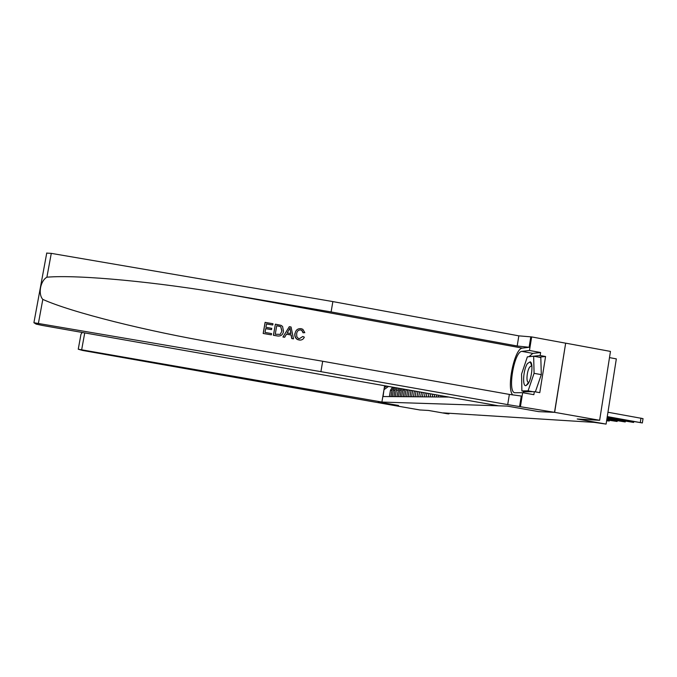 <?xml version="1.0" encoding="UTF-8"?>
<svg xmlns="http://www.w3.org/2000/svg" width="677" height="677" viewBox="0 0 677 677"><rect width="100%" height="100%" fill="white"/><g stroke="black" fill="none" stroke-linecap="round" stroke-linejoin="round"><path stroke-width="1.02" d="M565.667 343.154L554.514 412.335L538.697 411.641L554.641 412.344L565.667 343.154L610.468 351.414L599.636 420.29L577.202 419.004L606.093 424.09L616.332 358.878L609.495 357.617M392.516 405.201L419.816 409.966L428.482 410.457L447.531 413.782L448.953 413.875L449.054 413.258M554.641 412.344L599.636 420.29M606.093 424.09L594.338 422.389L443.333 412.894L448.953 413.875M392.516 405.21L398.541 405.472L378.299 401.943L507.268 406.098L498.644 405.828L42.338 325.434L36.126 324.105L33.909 322.717L320.915 371.656L507.708 404.618L554.514 412.335M448.851 397.052L383.072 396.536L384.011 389.495M538.697 411.641L507.268 406.098L538.697 411.641M445.06 397.018L445.161 396.4M442.775 397.001L442.936 396.011M440.693 396.984L440.913 395.656M438.468 396.967L438.747 395.275M436.445 396.95L436.783 394.928M434.296 396.934L434.685 394.556M432.332 396.917L432.781 394.217M430.242 396.908L430.741 393.862M428.338 396.891L428.888 393.532M426.298 396.874L426.908 393.185M424.454 396.857L425.114 392.872M422.473 396.84L423.184 392.533M420.671 396.832L421.441 392.22M418.75 396.815L419.571 391.89M416.998 396.798L417.87 391.594M415.136 396.781L416.05 391.272M413.427 396.773L414.392 390.984M411.608 396.756L412.623 390.671M409.957 396.747L411.015 390.384M408.18 396.73L409.289 390.079M406.572 396.714L407.723 389.808M404.846 396.705L406.065 389.512M403.272 396.688L404.584 389.25M401.596 396.68L403.01 388.979M400.065 396.663L401.596 388.725M398.431 396.654L400.115 388.463M396.934 396.646L398.778 388.234M395.343 396.629L396.417 390.189L397.382 387.98M393.887 396.62L394.953 390.223L396.138 387.76M392.33 396.604L393.396 390.248L394.835 387.532M390.917 396.595L391.966 390.274L393.684 387.329M389.393 396.587L390.443 390.307L392.499 387.126M388.513 386.423L384.248 389.487M384.324 387.65L386.795 386.118M607.269 416.583L642.363 422.947L607.21 416.998M642.371 422.871L643.032 418.623L607.954 412.242M633.723 421.348L621.909 419.41L633.723 421.348M263.175 333.465L271.35 334.87L263.175 333.465L265.096 322.379L272.983 323.733L272.763 325.011L266.501 323.97M265.689 328.683L271.528 329.623L265.706 328.582L265.037 332.415L271.57 333.592L271.35 334.87M275.395 324.173L273.39 335.293L277.435 335.961L273.474 335.25L275.395 324.173L281.099 325.366L282.563 326.449L283.511 331.281C282.91 334.819 280.887 336.384 277.435 335.961M303.211 332.703L301.891 330.317L300.706 329.995L301.747 330.376L303.042 332.779L304.819 332.652L303.042 332.779M294.927 333.422C294.427 336.004 295.223 338.026 297.313 339.482L299.217 340.023L297.415 339.439C295.358 337.967 294.588 335.936 295.104 333.346L294.927 333.422M46.705 253.105L51.283 253.367L332.864 301.587L331.104 311.928L517.186 345.998L529.118 347.276L522.407 348.122C514.452 348.113 506.159 388.53 512.76 394.987M331.104 311.928L229.621 294.554C158.24 282.055 78.693 274.49 46.899 277.189C40.349 280.887 37.912 294.106 42.812 299.403C71.313 312.3 146.901 331.29 217.757 343.298L322.692 361.256L509.358 394.412L521.265 396.028L519.606 406.302M289.307 326.686L282.927 337.011L284.67 337.264L283.02 336.968L289.307 326.686L291.059 326.999L293.53 338.855L291.88 338.559L291.212 334.929L286.515 334.083L284.67 337.264M286.456 334.167L291.051 334.997L291.779 338.593L293.53 338.855M322.692 361.256L320.915 371.656M332.864 301.587L518.827 335.851L531.657 336.918L565.54 343.163M528.974 356.686L532.824 353.377L540.618 352.522L540.144 355.518L529.101 356.677M523.448 391.188L523.465 391.771L534.339 391.678L539.781 392.652L545.569 356.508L540.144 355.518M534.339 391.678L533.857 394.683L522.669 392.694L520.478 406.327M531.657 336.918L529.473 350.483L521.882 351.38C513.995 351.439 507.124 393.168 515.095 392.736L522.669 392.694M540.618 352.522L529.473 350.483M523.837 392.905L523.135 391.128M531.8 365.25L531.555 365.961M545.569 356.508L538.867 357.16M528.534 382.446L528.542 382.996M300.842 329.936C298.413 329.843 297.017 331.07 296.661 333.626L296.788 336.672L298.278 338.373L299.293 338.72L302.67 336.571M295.104 333.346C295.764 329.97 297.778 328.413 301.138 328.675L302.839 329.301L304.819 332.652M302.847 336.503L304.337 337.146C303.33 339.372 301.62 340.336 299.217 340.023M288.859 330.029L287.2 332.889L290.966 333.566L289.959 328.117L288.859 330.029M290.391 330.461L290.772 333.533M275.26 334.252L280.278 334.353L281.962 330.977L280.76 326.695L276.732 325.73L275.26 334.252M280.278 334.353L281.962 330.977M280.76 326.695L281.801 331.061M278.975 326.136L280.633 326.763M276.715 325.815L278.856 326.196M272.763 325.011L266.518 323.885L265.926 327.296L271.748 328.345L271.528 329.623M263.251 333.422L265.172 322.328M381.904 402.062L78.244 349.214L82.526 350.441L392.558 405.21L398.541 405.472L378.299 401.943L381.904 402.062L384.638 385.738M78.244 349.205L80.969 334.286L82.205 332.458M607.108 417.607L633.647 422.44L607.049 417.997M625.142 420.866L613.557 418.97L625.142 420.866M606.956 418.589L625.243 421.957L606.897 418.97M606.939 418.699L618.499 420.806L606.905 418.902M606.812 419.528L617.119 421.483L606.753 419.901M606.795 419.596L610.502 420.358L606.761 419.833M606.668 420.442L609.283 421.035L606.617 420.764M527.942 383.977C531.851 378.841 533.459 362.483 530.15 361.831L527.51 363.515C523.236 369.329 522.06 387.142 526.088 385.594L527.942 383.977M531.91 366.282L531.233 365.902L529.676 367.095C526.875 370.861 525.927 382.48 528.449 382.243L529.008 382.09M533.654 356.212L534.077 373.332L528.085 390.841L521.882 390.908L521.578 374.034L527.366 356.855L533.654 356.212L540.813 357.515L541.304 374.635L535.355 391.865M541.304 374.635L534.077 373.332M532.858 391.695L528.085 390.841M526.579 391.746L521.882 390.908M405.963 390.011L407.689 389.977M402.697 390.079L404.381 390.045M399.515 390.138L401.156 390.104M396.417 390.189L398.017 390.164M393.396 390.248L394.953 390.223M390.443 390.307L391.966 390.274M640.975 418.107L640.307 422.431M229.621 294.554L522.407 348.122M509.358 394.412L507.708 404.618M517.186 345.998L518.827 335.851M51.283 253.367L46.899 277.189M42.812 299.403L38.411 323.327M529.118 347.276L530.76 337.053M532.824 353.377L521.882 351.38M84.727 332.906L81.672 349.713M631.7 421.331L631.607 421.94M623.305 420.874L623.212 421.458M615.198 420.434L615.105 421.001M607.362 420.011L607.277 420.552M46.755 252.97L33.909 322.717M78.261 349.205L80.969 334.286M633.765 421.703L633.664 422.372M625.353 421.238L625.252 421.889M617.229 420.798L617.136 421.424M609.385 420.366L609.292 420.967M531.894 366.02L530.15 361.831M528.712 382.217L526.088 385.594"/></g></svg>
